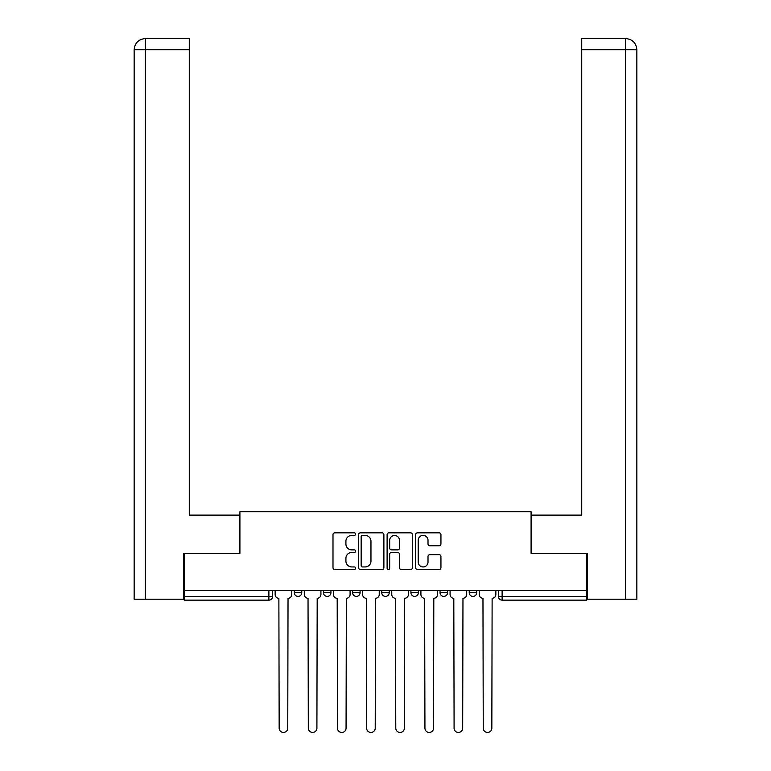 <?xml version="1.0" encoding="UTF-8"?>
<svg xmlns="http://www.w3.org/2000/svg" width="771" height="771" viewBox="0 0 771 771"><rect width="100%" height="100%" fill="white"/><g stroke="black" fill="none" stroke-linecap="round" stroke-linejoin="round"><path stroke-width="1.16" d="M355.595 534.11A1.282 1.282 0 0 0 354.313 532.828L334.826 532.828A1.831 1.831 0 0 0 332.995 534.66L332.995 567.678A1.831 1.831 0 0 0 334.826 569.518L354.313 569.518A1.282 1.282 0 0 0 355.595 568.237A1.282 1.282 0 0 0 354.313 566.945L351.798 566.945A5.869 5.869 0 0 1 345.919 561.076L345.919 558.329A5.869 5.869 0 0 1 351.798 552.46L354.313 552.46A1.282 1.282 0 0 0 355.595 551.169A1.282 1.282 0 0 0 354.313 549.887L351.798 549.887A5.869 5.869 0 0 1 345.919 544.018L345.919 541.271A5.869 5.869 0 0 1 351.798 535.392L354.313 535.392A1.282 1.282 0 0 0 355.595 534.11M410.914 592.658L410.914 590.605L410.914 592.658A3.739 3.739 0 0 0 414.653 596.397A3.739 3.739 0 0 1 410.914 592.658L418.393 592.658A3.739 3.739 0 0 1 414.653 596.397M352.607 590.605L352.607 592.658L360.086 592.658A3.739 3.739 0 0 1 356.347 596.397A3.739 3.739 0 0 1 352.607 592.658L352.607 590.605M323.454 592.658L323.454 590.605L323.454 592.658A3.739 3.739 0 0 0 327.193 596.397A3.739 3.739 0 0 1 323.454 592.658L330.932 592.658A3.739 3.739 0 0 1 327.193 596.397A3.739 3.739 0 0 0 330.932 592.658A3.739 3.739 0 0 1 327.193 596.397M294.3 592.658L294.3 590.605L294.3 592.658A3.739 3.739 0 0 0 298.04 596.397A3.739 3.739 0 0 1 294.3 592.658L301.779 592.658A3.739 3.739 0 0 1 298.04 596.397A3.739 3.739 0 0 0 301.779 592.658A3.739 3.739 0 0 1 298.04 596.397M439.113 545.762A1.831 1.831 0 0 0 440.945 543.931L440.945 534.66A1.831 1.831 0 0 0 439.113 532.828L417.468 532.828A1.831 1.831 0 0 0 415.627 534.66L415.627 567.678A1.831 1.831 0 0 0 417.468 569.518L439.113 569.518A1.831 1.831 0 0 0 440.945 567.678L440.945 556.489A1.831 1.831 0 0 0 439.113 554.657L429.842 554.657A1.831 1.831 0 0 0 428.011 556.489L428.011 562.04A4.905 4.905 0 0 1 423.106 566.945A4.905 4.905 0 0 1 418.2 562.04L418.2 540.307A4.905 4.905 0 0 1 423.106 535.392A4.905 4.905 0 0 1 428.011 540.307L428.011 543.931A1.831 1.831 0 0 0 429.842 545.762L439.113 545.762M145.632 599.202L134.144 599.202L134.144 49.758C134.809 42.954 138.549 39.215 145.343 38.55L189.271 38.55L189.271 49.758L145.632 49.758L145.632 599.202L183.662 599.202L183.662 553.414L239.916 553.414L239.916 511.742L531.084 511.742L531.084 553.414L586.77 553.414L586.77 590.605L184.23 590.605L184.23 596.397L272.626 596.397L272.626 590.605M184.23 553.414L184.23 590.605M383.891 534.66A1.831 1.831 0 0 0 382.059 532.828L360.414 532.828A1.831 1.831 0 0 0 358.582 534.66L358.582 567.678A1.831 1.831 0 0 0 360.414 569.518L382.059 569.518A1.831 1.831 0 0 0 383.891 567.678L383.891 534.66M388.941 532.828L410.586 532.828A1.831 1.831 0 0 1 412.418 534.66L412.418 567.678A1.831 1.831 0 0 1 410.586 569.518L401.325 569.518A1.831 1.831 0 0 1 399.484 567.678L399.484 554.291A1.831 1.831 0 0 0 397.653 552.46L391.504 552.46A1.831 1.831 0 0 0 389.673 554.291L389.673 568.237A1.282 1.282 0 0 1 388.391 569.518A1.282 1.282 0 0 1 387.109 568.237L387.109 534.66A1.831 1.831 0 0 1 388.941 532.828M498.374 590.605L498.374 596.397L586.77 596.397L586.77 600.137L502.114 600.137A3.739 3.739 0 0 1 498.374 596.397M586.77 590.605L586.77 596.397M272.626 596.397A3.739 3.739 0 0 1 268.886 600.137A3.739 3.739 0 0 0 272.626 596.397A3.739 3.739 0 0 1 268.886 600.137L184.23 600.137L184.23 596.397M476.7 590.605L476.7 592.658A3.739 3.739 0 0 1 472.96 596.397A3.739 3.739 0 0 1 469.221 592.658L476.7 592.658M469.221 590.605L469.221 592.658M447.546 590.605L447.546 592.658A3.739 3.739 0 0 1 443.807 596.397A3.739 3.739 0 0 1 440.068 592.658L447.546 592.658A3.739 3.739 0 0 1 443.807 596.397A3.739 3.739 0 0 0 447.546 592.658M440.068 590.605L440.068 592.658M418.393 590.605L418.393 592.658M389.239 590.605L389.239 592.658A3.739 3.739 0 0 1 385.5 596.397A3.739 3.739 0 0 1 381.761 592.658L389.239 592.658A3.739 3.739 0 0 1 385.5 596.397A3.739 3.739 0 0 0 389.239 592.658L389.239 590.605M381.761 590.605L381.761 592.658M360.086 590.605L360.086 592.658L360.086 590.605M330.932 590.605L330.932 592.658L330.932 590.605M301.779 590.605L301.779 592.658L301.779 590.605M362.428 535.392A1.282 1.282 0 0 0 361.146 536.683L361.146 565.663A1.282 1.282 0 0 0 362.428 566.945L365.088 566.945A5.869 5.869 0 0 0 370.967 561.076L370.967 541.271A5.869 5.869 0 0 0 365.088 535.392L362.428 535.392M399.484 540.394A4.905 4.905 0 0 0 394.579 535.488A4.905 4.905 0 0 0 389.673 540.394L389.673 548.056A1.831 1.831 0 0 0 391.504 549.887L397.653 549.887A1.831 1.831 0 0 0 399.484 548.056L399.484 540.394M275.141 594.528L275.141 590.605L275.141 594.528A3.739 3.739 0 0 0 278.88 598.267L279.16 728.152A4.298 4.298 0 0 0 283.458 732.45A4.298 4.298 0 0 0 287.756 728.152L288.036 598.267A3.739 3.739 0 0 0 291.775 594.528L291.775 590.605L291.775 594.528M278.88 598.267L279.16 728.152M287.756 728.152L288.036 598.267M304.294 594.528L304.294 590.605L304.294 594.528A3.739 3.739 0 0 0 308.034 598.267L308.313 728.152A4.298 4.298 0 0 0 312.612 732.45A4.298 4.298 0 0 0 316.91 728.152L317.189 598.267A3.739 3.739 0 0 0 320.929 594.528L320.929 590.605L320.929 594.528M333.457 594.528L333.457 590.605L333.457 594.528A3.739 3.739 0 0 0 337.187 598.267L337.467 728.152A4.298 4.298 0 0 0 341.765 732.45A4.298 4.298 0 0 0 346.063 728.152L346.352 598.267A3.739 3.739 0 0 0 350.082 594.528L350.082 590.605L350.082 594.528M239.733 553.414L239.733 515.105L189.271 515.105L189.271 49.758M145.353 38.55C138.539 39.225 134.8 42.964 134.144 49.758L134.144 487.07L134.144 49.758L145.632 49.758L145.632 38.55L189.271 38.55M531.267 553.414L531.267 515.105L581.729 515.105L581.729 38.55L625.628 38.55L581.729 38.55M636.856 599.202L636.856 487.07L636.856 599.202L587.338 599.202L587.338 553.414L586.77 553.414M625.647 38.55L622.843 38.55L625.647 38.55C632.451 39.215 636.191 42.954 636.856 49.758L636.856 487.07L636.856 49.758L636.856 487.07L636.856 49.758L581.729 49.758M308.034 598.267L308.313 728.152M316.91 728.152L317.189 598.267M337.187 598.267L337.467 728.152M346.063 728.152L346.352 598.267M362.611 594.528L362.611 590.605L362.611 594.528A3.739 3.739 0 0 0 366.341 598.267L366.62 728.152A4.298 4.298 0 0 0 370.918 732.45A4.298 4.298 0 0 0 375.217 728.152L375.506 598.267A3.739 3.739 0 0 0 379.236 594.528L379.236 590.605L379.236 594.528M391.764 594.528L391.764 590.605L391.764 594.528A3.739 3.739 0 0 0 395.494 598.267L395.783 728.152A4.298 4.298 0 0 0 400.082 732.45A4.298 4.298 0 0 0 404.38 728.152L404.659 598.267A3.739 3.739 0 0 0 408.389 594.528L408.389 590.605L408.389 594.528M420.918 594.528L420.918 590.605L420.918 594.528A3.739 3.739 0 0 0 424.648 598.267L424.937 728.152A4.298 4.298 0 0 0 429.235 732.45A4.298 4.298 0 0 0 433.533 728.152L433.813 598.267A3.739 3.739 0 0 0 437.543 594.528L437.543 590.605L437.543 594.528M366.341 598.267L366.62 728.152M375.217 728.152L375.506 598.267M395.494 598.267L395.783 728.152M404.38 728.152L404.659 598.267M424.648 598.267L424.937 728.152M433.533 728.152L433.813 598.267M450.071 594.528L450.071 590.605L450.071 594.528A3.739 3.739 0 0 0 453.811 598.267L454.09 728.152A4.298 4.298 0 0 0 458.388 732.45A4.298 4.298 0 0 0 462.687 728.152L462.966 598.267A3.739 3.739 0 0 0 466.706 594.528L466.706 590.605L466.706 594.528M453.811 598.267L454.09 728.152M462.687 728.152L462.966 598.267M479.225 594.528L479.225 590.605L479.225 594.528A3.739 3.739 0 0 0 482.964 598.267L483.244 728.152A4.298 4.298 0 0 0 487.542 732.45A4.298 4.298 0 0 0 491.84 728.152L492.12 598.267A3.739 3.739 0 0 0 495.859 594.528L495.859 590.605L495.859 594.528M482.964 598.267L483.244 728.152M491.84 728.152L492.12 598.267M268.886 590.605L268.886 600.137M502.114 590.605L502.114 600.137M134.144 49.758L134.144 487.07M625.368 599.202L625.368 38.55"/></g></svg>
